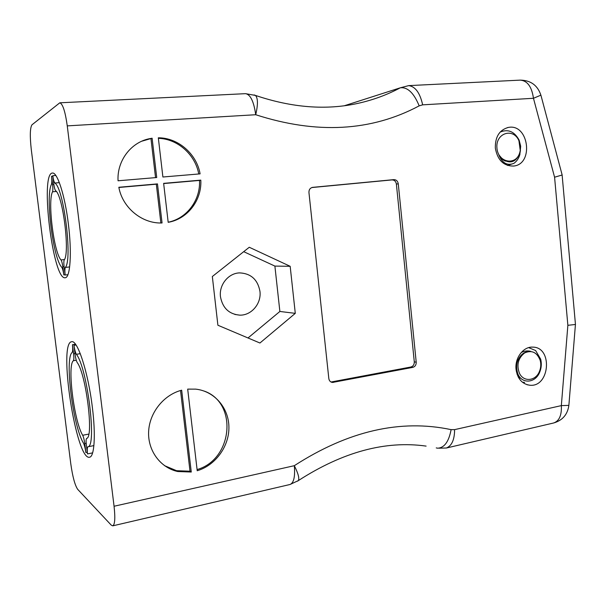 <?xml version="1.0" encoding="UTF-8"?>
<svg xmlns="http://www.w3.org/2000/svg" width="606" height="606" viewBox="0 0 606 606"><rect width="100%" height="100%" fill="white"/><g stroke="black" fill="none" stroke-linecap="round" stroke-linejoin="round"><path stroke-width="0.91" d="M220.478 296.826C218.842 284.873 228.462 273.033 239.718 272.897C250.975 273.495 257.717 279.624 259.944 291.266C261.603 303.485 251.437 315.605 239.688 315.143C229.03 314.143 222.629 308.03 220.478 296.826M308.946 192.511L328.823 378.553C329.209 380.826 330.429 382.121 332.482 382.447L412.792 367.38C415.11 366.668 416.254 364.941 416.216 362.206L398.271 183.807C397.756 181.073 396.279 179.679 393.847 179.634L312.582 187.368C310.098 187.974 308.886 189.686 308.946 192.511M181.671 390.203L191.269 472.029L177.785 471.529C160.385 467.787 147.667 450.622 148.629 431.555C149.493 412.497 163.885 394.733 181.671 390.203M118.829 187.269C122.541 207.934 142.274 223.872 162.06 222.963L157.477 183.898L118.829 187.269M152.114 138.221L148.841 138.835C130.57 142.774 116.882 161.143 118.056 180.785L156.727 177.528L152.114 138.221L141.804 141.198M168.188 222.319L163.635 183.36L200.806 180.126C201.95 200.154 187.61 219.024 168.188 222.319M67.266 125.881C65.236 111.481 62.744 103.793 59.797 102.808L31.959 124.821C30.027 127.889 29.8 136.123 31.277 149.515L70.796 463.863C72.622 476.77 74.924 485.262 77.697 489.345L111.216 525.099L112.754 525.849L290.024 484.489C293.812 482.959 295.243 476.687 294.311 465.688C348.162 430.934 400.43 418.913 451.106 429.639L454.606 429.631L561.338 405.619L567.867 325.316L554.581 177.21L533.462 98.286L422.655 104.846L419.178 105.853C371.198 131.449 316.718 134.403 255.724 114.731L67.266 125.881L114.064 506.245L294.311 465.688C298.197 473.4 299.538 478.369 298.341 480.603L297.554 481.172M200.094 173.869L162.893 177.005L158.317 137.804C178.24 137.744 196.7 154.022 200.094 173.869M197.223 470.733C215.675 465.272 229.326 446.137 228.916 426.912C228.636 407.679 214.327 391.112 195.685 389.135L187.686 389.12L197.223 470.733M516.047 369.312C514.714 357.888 523.417 346.435 532.742 347.124C552.983 347.026 549.884 387.492 529.803 385.234C522.069 384.052 517.486 378.742 516.047 369.312M495.329 148.069C495.117 136.789 499.45 129.911 508.336 127.434C528.743 123.23 534.189 164.279 513.555 166.059C503.609 166.097 497.534 160.098 495.329 148.069M212.335 276.518L249.271 247.263L290.176 266.307L295.289 313.355L259.936 343.011L217.895 325.24L212.335 276.518M68.357 223.902C64.956 195.579 57.305 171.899 52.442 173.051C39.723 172.99 53.01 280.798 65.206 277.73C70.273 277.919 72.031 252.747 68.357 223.902M92.347 407.255C88.188 372.296 77.47 339.602 71.69 341.754C57.918 342.132 76.106 460.855 89.536 457.219C94.4 456.871 95.869 435.063 92.347 407.255M112.754 525.849C114.92 524.644 115.36 518.107 114.064 506.245M344.594 105.671L400.301 87.809C407.565 86.923 413.86 92.938 419.178 105.853M168.18 222.228C186.974 218.433 200.601 199.957 199.503 180.429L163.665 183.557M199.503 180.429L200.806 180.126M198.753 173.983C195.337 154.735 177.725 138.865 158.378 138.319M155.545 177.626L150.977 138.698M160.87 222.978L156.318 184.201L118.867 187.466M156.318 184.201L157.477 183.898M180.535 390.514L190.004 471.21L191.269 472.029M164.506 465.65L176.566 470.703L190.004 471.21M197.086 469.567C232.886 459.416 238.014 403.013 204.32 391.128M243.703 251.672L274.889 266.087L279.874 311.461L248.013 337.966M274.889 266.087L290.176 266.307M279.874 311.461L295.289 313.355M331.035 382.015L410.876 367.009C413.194 366.297 414.33 364.577 414.292 361.85L396.385 184.08C395.87 181.353 394.4 179.967 391.984 179.914L311.832 187.549M451.106 429.639C448.834 441.66 444.357 447.842 437.668 448.205L436.237 447.902M454.606 429.631C454.53 439.683 451.811 445.804 446.44 448.001L439.032 448.19M567.867 325.316L575.435 324.468L575.412 324.005M554.581 177.21L562.126 175.013L562.057 174.634M422.655 104.846C420.003 92.923 415.352 86.514 408.709 85.62L400.763 87.681M400.301 87.809C387.173 94.809 373.107 99.982 358.116 103.331C326.331 110.406 292.1 107.77 255.437 95.415L245.513 93.665C250.429 94.46 253.831 101.482 255.724 114.731C258.08 104.474 257.982 98.036 255.437 95.415L254.149 94.922M507.472 165.423L513.896 163.362C516.994 161.12 519.031 157.939 520.016 153.833M505.366 161.128C502.541 159.961 500.359 157.871 498.836 154.856L502.768 159.439C510.555 164.173 516.327 161.931 520.077 152.72L520.675 146.197L519.122 140.107C514.403 131.457 508.063 128.79 500.101 132.123M513.896 163.362C507.23 165.968 502.207 163.135 498.836 154.856M519.88 152.159C516.471 166.12 497.965 162.969 496.928 148C495.45 133.047 513.282 127.351 518.933 140.721L520.243 150.432L519.88 152.159M528.674 347.632L535.628 350.548L540.696 359.199C541.764 363.721 541.408 368.107 539.628 372.349C535.454 383.015 521.993 384.348 517.835 373.879L517.153 374.455M516.698 369.94L516.221 370.728M519.13 376.25L518.092 376.69M520.334 377.773L518.744 377.886M518.388 377.258L520.925 378.364L518.478 377.424M517.933 360.199C520.615 354.381 524.698 351.412 530.189 351.306L525.569 352.283C517.494 357.078 514.918 364.274 517.835 373.879M521.19 352.563C524.288 350.942 527.462 350.533 530.712 351.344M516.759 370.319L516.282 371.069M517.925 374.076L517.221 374.644M519.213 376.379L518.153 376.803M520.402 377.849L518.766 377.932M519.463 373.319C516.388 364.941 518.122 358.138 524.652 352.912C531.924 349.798 537.121 352.344 540.249 360.562C541.166 364.274 540.885 367.925 539.416 371.508C535.696 381.098 523.622 382.303 519.463 373.319M51.548 176.285L52.593 184.656C52.98 188.087 52.957 190.466 52.533 191.791C47.435 201.139 53.926 252.929 61.024 259.929C61.751 261.034 62.342 263.284 62.804 266.663L63.835 274.935C63.282 271.185 62.6 268.64 61.782 267.307C53.123 258.823 45.215 195.799 51.449 184.391C51.904 182.815 51.934 180.111 51.548 176.285L52.836 176.179M56.328 191.466L52.533 191.791M64.448 259.535L61.024 259.929M65.107 274.776L63.835 274.935M73.394 360.714C73.94 359.82 74 357.51 73.584 353.79L72.447 344.708C72.849 348.776 72.765 351.359 72.182 352.457C64.41 357.843 73.015 426.412 83.492 443.183C84.461 445.258 85.257 448.372 85.87 452.515L84.764 443.562C84.257 439.827 83.56 437.062 82.681 435.267C74.099 421.511 67.031 365.107 73.394 360.714L76.265 360.259M88.764 434.101L82.681 435.267M87.272 452.243L85.878 452.515M75.477 344.246L72.447 344.708L75.477 344.253M86.628 438.411C86.029 439.047 85.946 441.206 86.355 444.88L87.484 453.902C87.09 449.925 87.211 447.561 87.855 446.796C97.111 446.955 87.287 367.403 76.348 354.298C75.379 352.487 74.591 349.503 73.97 345.329L75.106 354.472C75.621 358.252 76.311 360.934 77.189 362.524C86.105 373.887 93.998 437.706 86.628 438.411M73.97 345.329L76.023 345.011L73.97 345.322M80.28 353.677L76.348 354.298M93.892 445.607L87.855 446.796M92.612 452.879L87.484 453.909M65.145 275.033L64.1 266.701C63.721 263.315 63.759 261.05 64.228 259.921C70.091 253.225 62.926 195.253 55.608 190.685C54.888 189.754 54.29 187.587 53.828 184.163L52.783 175.732C53.336 179.512 54.017 181.944 54.828 183.035C63.782 187.845 72.697 260.035 65.327 267.435C64.819 268.746 64.759 271.276 65.145 275.033L67.902 274.692M55.82 175.49L52.783 175.732M59.35 182.656L54.828 183.035M69.645 266.92L65.327 267.435M312.234 187.436L312.734 187.352M391.984 179.914L393.847 179.634M396.385 184.08L398.271 183.807M414.292 361.85L416.216 362.206M410.876 367.009L412.792 367.38M331.815 381.947L333.52 382.386M553.573 423.003C562.482 420.443 567.58 414.565 568.867 405.376L561.338 405.619C561.807 415.315 559.224 421.109 553.573 423.003L446.44 448.001M575.435 324.468L568.913 404.861M562.156 174.99L540.976 95.43C537.704 85.401 530.795 80.295 520.251 80.128C527.379 80.689 531.788 86.741 533.462 98.286L540.908 95.157M53.881 184.55L52.593 184.656M64.077 266.511L62.804 266.663M74.992 353.571L73.584 353.79M86.196 443.281L84.764 443.562M239.688 315.143L234.855 314.438M147.712 139.319L148.841 138.835M176.566 470.703L177.785 471.529M529.803 385.234L526.993 384.712M508.336 127.434L507.366 127.639M331.255 382.121L332.482 382.447M290.024 484.489L298.341 480.603C342.943 451.871 385.537 440.373 426.116 446.107M562.126 175.013L575.458 324.46M408.709 85.62L520.251 80.128M59.797 102.808L245.513 93.665M508.692 165.324L507.692 165.468M518.933 140.721L519.122 140.107M520.243 150.432L520.501 150.864M524.531 382.447L523.296 382.219M540.249 360.562L540.696 359.199M539.416 371.508L539.628 372.349"/></g></svg>
